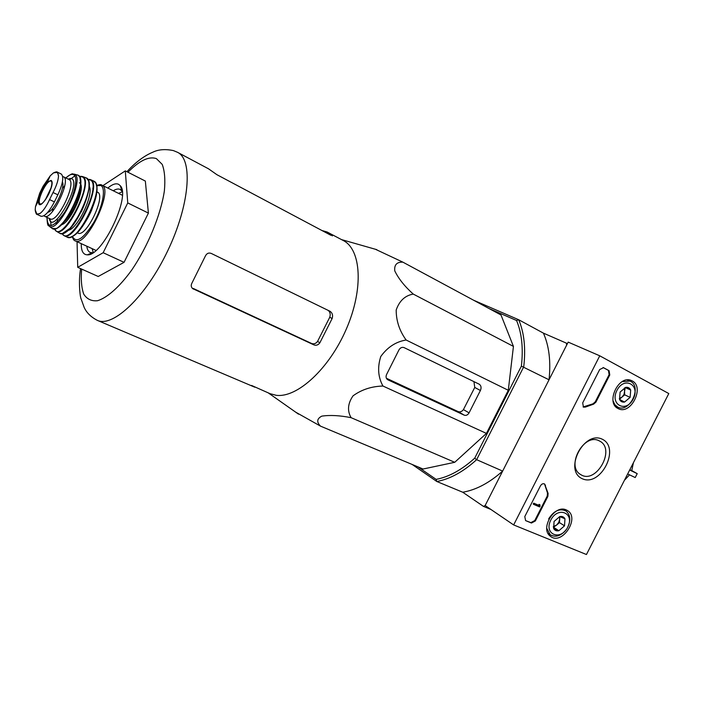 <?xml version="1.0" encoding="UTF-8"?>
<svg xmlns="http://www.w3.org/2000/svg" width="704" height="704" viewBox="0 0 704 704"><rect width="100%" height="100%" fill="white"/><g stroke="black" fill="none" stroke-linecap="round" stroke-linejoin="round"><path stroke-width="1.06" d="M624.43 480.286L629.534 474.839M629.842 469.709L631.77 470.589L633.415 462.722M629.666 470.043L637.217 473.651L631.77 470.589M627.669 473.959L635.228 477.55L637.217 473.651M251.557 385.449L270.142 393.712L276.153 395.287C297.035 398.226 329.278 368.817 346.394 328.882C363.713 289.001 361.337 249.568 343.306 240.539L327.034 231.968L322.018 230.551M375.408 249.26L402.882 262.152C396.854 261.897 394.143 264.801 394.759 270.864C398.499 278.643 404.668 286.387 413.266 294.087C405.073 295.522 399.388 300.828 396.194 309.998C396.167 320.839 399.485 330.845 406.129 340.014C395.938 341.695 387.49 347.195 380.776 356.497C377.335 367.312 378.057 377.159 382.958 386.038C371.536 386.346 361.557 389.62 353.021 395.859C347.767 403.506 347.125 410.784 351.094 417.674C339.777 415.439 330.009 414.92 321.798 416.134C316.87 418.704 316.448 422.039 320.514 426.14L295.654 412.148M254.822 387.209L97.328 320.355C112.913 327.862 145.904 296.71 167.693 250.844C189.675 205.075 193.204 159.782 177.593 152.337L173.404 150.594C165.194 148.896 158.286 149.459 152.68 152.275C148.315 154.018 138.125 159.218 126.931 171.714M177.593 152.337L208.498 168.793L216.929 174.706L330.801 235.224L332.552 235.462L328.618 232.725M205.418 255.948L191.91 283.158C190.828 285.287 191.074 287.1 192.658 288.596L314.019 344.942C316.307 345.699 318.261 344.986 319.871 342.795L332.121 318.542C333.115 315.427 332.438 313.016 330.088 311.318L211.218 253.414C208.692 252.516 206.765 253.37 205.418 255.948M193.178 288.42L311.661 343.499C313.975 344.274 315.938 343.57 317.557 341.396L329.762 317.231L332.121 318.542M328.284 310.429C330.176 312.233 330.669 314.503 329.762 317.231M102.907 185.645L125.294 170.878L145.341 181.069L148.403 213.092L124.054 262.337L98.208 276.487L77.722 267.326L77.044 241.71M125.294 170.878L127.75 202.928L148.403 213.092M127.75 202.928L103.162 252.718L124.054 262.337M103.162 252.718L77.722 267.326M122.241 191.796L118.545 193.38M92.154 248.653L93.245 252.534M122.206 191.374L120.243 189.464C118.395 188.575 116.063 189.015 113.247 190.758M86.786 246.189C87.199 249.462 88.317 251.548 90.156 252.437L92.893 252.762M81.259 243.646C81.136 250.994 83.169 254.725 87.366 254.83C102.194 256.502 130.944 196.319 120.349 185.794L118.659 184.334C115.887 183.031 112.27 184.272 107.791 188.065M387.904 379.826L464.27 415.175C466.171 415.782 467.773 415.008 469.075 412.861L480.401 390.509C481.571 387.702 481.175 385.598 479.213 384.199L404.114 347.626C402.046 346.914 400.321 347.679 398.939 349.932L386.602 374.458C385.678 376.658 385.986 378.374 387.526 379.614L387.376 379.509M382.958 386.038L486.429 433.4L454.722 462.299L423.069 469.022L320.514 426.14M406.129 340.014L508.288 390.289L486.429 433.4M413.266 294.087L513.436 346.403L508.288 390.289M402.882 262.152L500.993 314.97L513.436 346.403M351.094 417.674L454.722 462.299M412.201 464.482L436.806 481.501L436.119 479.38C448.914 476.934 461.78 469.867 474.716 458.181L476.634 459.686C463.285 471.803 450.006 479.072 436.806 481.501L462.73 492.228C476.027 489.966 489.333 482.918 502.647 471.082L485.144 505.542L483.472 506.396L462.73 492.228M489.007 308.519L516.569 320.505L518.707 319.748C524.198 332.675 525.87 348.366 523.732 366.828L476.634 459.686L502.647 471.082M490.838 509.423L483.472 506.396M567.38 343.684L566.403 343.156L566.658 345.092L549.032 379.79C550.977 361.557 549.111 345.998 543.426 333.142L566.403 343.156M516.569 320.505C521.805 333.08 523.415 348.295 521.382 366.15L549.032 379.79M473.625 300.238L518.707 319.748L543.426 333.142M474.716 458.181L521.382 366.15M418.07 466.937L436.119 479.38M473.942 381.63L474.751 387.446L463.426 409.605C461.912 411.594 460.17 412.262 458.198 411.629L386.382 378.242M586.45 554.523L513.647 524.929L599.755 355.81L668.8 393.562L586.45 554.523M632.174 380.908C645.128 387.121 630.59 415.686 618.13 408.54C605.361 402.996 618.49 374.722 631.198 380.459L632.174 380.908M566.306 509.951L567.45 510.55C580.395 517.994 561.722 546.031 550.334 536.202C539.59 528.757 554.664 504.002 566.306 509.951M602.386 439.27C620.69 448.078 600.635 487.309 582.252 478.72C563.332 470.422 583.968 429.924 602.386 439.27M535.348 520.96L531.467 523.028L525.598 520.599L524.788 516.578L540.426 485.883C541.649 483.93 543.039 483.305 544.597 484.009L548.108 493.407L547.862 496.408L535.348 520.96L534.75 520.564L530.869 522.632L525.598 520.599M595.927 402.125L593.604 404.158L585.376 407.079L583.431 407.123L582.692 402.899L599.685 369.538L603.504 367.682L609.101 370.7L609.77 374.959L595.927 402.125L595.276 401.808L592.962 403.841L593.604 404.158M599.755 355.81L568.181 342.109L485.144 505.542L513.647 524.929M599.262 440.88L599.597 441.056C616.185 449.002 596.042 484.818 580.747 474.584C565.338 466.47 584.091 432.326 599.262 440.88M544.218 483.815L545.486 485.373M534.75 520.564L547.254 496.03L547.501 493.029L544.878 485.003M540.135 506.026L539.669 506.942L533.826 504.451L534.292 503.545L539.229 505.639L539.66 504.724L539.748 505.789M533.826 504.451L533.227 504.073L533.694 503.158L538.622 505.261L539.062 504.337L540.012 504.874M539.062 504.337L539.66 504.724M533.694 503.158L534.292 503.545M583.114 406.938L592.962 403.841M603.082 367.514L608.45 370.41L609.118 374.66L595.276 401.808M564.96 518.786L564.52 525.844L558.87 530.719L553.643 528.546L554.066 521.462L559.75 516.578L564.96 518.786L564.52 525.844L558.87 530.719C556.512 531.221 554.77 530.499 553.643 528.546L554.066 521.462L559.75 516.578C562.118 516.094 563.86 516.833 564.96 518.786M550.783 520.08C558.052 505.736 575.098 513.137 567.75 527.199C560.674 541.367 543.444 534.38 550.783 520.08M548.627 518.945C553.828 510.717 559.636 508.077 566.042 511.016C570.557 514.985 570.988 520.626 567.354 527.93M566.535 529.214C561.176 535.938 555.729 537.786 550.194 534.767L546.735 528.22M553.397 527.252L556.662 525.026L553.309 526.618M559.372 516.736L559.689 519.094L559.847 516.595M559.689 519.094L558.774 522.315L556.662 525.026L559.469 522.606L559.689 519.094M553.854 527.446L558.87 530.719M559.469 522.606L564.52 525.844M630.696 390.034L630.124 397.364L624.562 402.054L619.538 399.414L620.101 392.058L625.698 387.358L630.696 390.034L630.124 397.364L624.562 402.054C622.266 402.406 620.594 401.526 619.538 399.414L620.101 392.058L625.698 387.358C627.994 387.024 629.666 387.913 630.696 390.034L625.258 387.552L624.017 394.486L621.914 397.17L619.353 398.499M616.942 390.386C624.272 375.936 640.622 384.85 633.222 399.001C626.094 413.292 609.55 404.791 616.942 390.386M622.151 381.647L629.895 381.11C642.708 385.827 629.816 413.459 617.786 407.123L614.812 404.668L613.052 400.805M619.494 399.212L624.686 394.838L624.413 387.974M624.686 394.838L630.124 397.364M43.094 186.252L39.714 193.142L35.464 206.712L35.2 209.88L36.969 214.324L40.304 213.259C43.437 210.69 46.526 206.131 49.553 199.584L53.038 192.509C56.364 186.094 58.186 180.664 58.502 176.22L57.631 172.269L53.451 172.902L50.23 175.815L43.094 186.252M35.2 209.88C35.79 213.198 36.441 214.72 37.162 214.447L41.043 216.251C44.59 216.788 49.042 211.992 54.393 201.881L57.86 194.823C62.885 183.691 64.029 176.774 61.292 174.055L57.517 172.207M62.41 181.914C65.613 187.255 53.812 211.754 47.784 212.265M43.921 215.75L44.607 216.269C51.709 220.942 71.447 179.951 63.58 176.845L62.7 176.581M77.264 232.76L77.906 233.059C85.932 238.207 106.401 195.694 97.583 192.183L96.818 191.805M51.198 187.572L45.285 199.954M332.332 235.91L332.552 235.462M317.557 341.396L319.871 342.795M192.57 288.517L193.486 289.106M311.661 343.499L314.019 344.942M81.664 269.086C80.775 279.418 81.47 287.778 83.758 294.184C86.962 299.156 91.564 301.338 97.566 300.722C107.386 297.669 119.654 286.766 131.85 269.878C147.954 246.162 160.802 214.87 164.366 190.934C165.405 179.722 164.683 170.878 162.21 164.393L156.42 158.638C148.905 156.024 139.427 160.556 127.97 172.242M458.198 411.629L464.27 415.175M463.426 409.605L469.075 412.861M474.751 387.446L480.401 390.509M530.869 522.632L531.467 523.028M547.501 493.029L548.108 493.407M547.254 496.03L547.862 496.408M538.754 504.944L539.352 505.331M538.71 505.173L539.308 505.56M538.622 505.261L539.229 505.639M584.742 406.762L585.376 407.079M609.118 374.66L609.77 374.959M608.45 370.41L609.101 370.7M49.553 199.584L54.393 201.881M53.038 192.509L57.86 194.823M95.982 250.413L75.17 240.838C86.126 247.896 114.074 189.684 101.904 185.152L101.798 185.099C101.13 184.334 99.414 184.483 96.633 185.539M72.424 236.482C76.27 243.681 83.459 238.885 94.002 222.086C102.837 206.466 106.172 188.065 100.866 185.513L96.668 185.698M93.359 187.801L92.796 188.267M71.359 236.746C82.43 234.282 101.253 194.858 96.202 184.703M93.958 181.218L95.841 183.269C98.261 186.032 96.862 194.982 91.634 210.109C85.738 223.67 76.463 235.699 69.969 237.371L67.109 237.134C77.88 244.165 105.97 185.671 93.958 181.218M63.008 234.898L63.923 235.567C74.536 242.739 102.722 184.184 90.781 179.758L89.461 179.37M62.084 233.622L63.923 235.567L67.109 237.134M62.234 233.605C69.863 248.706 103.074 185.328 90.27 179.942L88.026 179.59M68.103 230.322C77.326 229.53 94.345 193.882 89.162 186.208M64.143 227.691L64.988 227.603M63.342 233.209C76.058 230.727 96.774 181.905 86.645 178.508M59.47 233.121L59.752 233.279C70.083 240.592 98.19 182.345 86.434 177.971L85.897 177.734M55.097 230.058L56.338 231.211C66.378 238.577 94.257 180.946 82.729 176.634L80.758 176.273M54.604 228.923C61.134 245.397 94.75 182.274 82.254 176.836L79.578 176.598M61.389 224.796C71.078 222.781 86.935 185.513 79.323 182.794M64.108 221.822C71.227 216.198 80.142 197.525 80.045 188.452M55.757 223.194L57.068 223.309M74.844 175.877L69.502 179.846M64.768 185.548L63.263 187.739M53.002 209.229L52.246 211.781M50.626 221.17L51.058 225.694M55.475 228.615C65.956 227.445 85.571 186.358 79.895 177.47M51.806 228.166L52.316 228.527C61.952 235.893 89.338 179.423 78.162 175.226L77.22 174.9M70.189 178.35L68.543 179.274M50.204 218.874L50.054 220.519M47.986 224.858L49.298 226.31C58.564 233.622 85.404 178.385 74.571 174.275L72.248 174.011M47.018 217.395C47.538 229.548 53.363 227.911 64.495 212.494C73.99 197.56 78.848 177.135 73.674 174.698C71.764 173.756 69.159 174.838 65.85 177.954M49.315 218.46C52.061 236.65 81.928 183.832 71.738 178.631L68.121 179.062M49.746 218.662L50.292 219.428L50.169 218.856C57.358 223.573 77.035 182.688 69.089 179.546L63.466 176.792M58.502 176.22C58.124 172.251 56.338 171.222 53.143 173.122M51.075 180.4L47.362 182.037C42.75 187.37 39.82 193.503 38.57 200.438L38.509 201.96C38.922 213.963 56.619 183.674 51.075 180.4M35.2 209.642C35.446 213.743 37.145 214.949 40.304 213.259M51.63 181.623L51.198 181.227C47.124 178.42 35.614 202.523 40.348 203.94L40.929 204.028M268.338 392.946L298.522 414.163M341.554 239.606L376.807 249.665M97.328 320.355C87.296 315.234 84.718 308.396 84.26 307.639L80.942 298.461C79.93 295.865 78.373 280.623 80.608 268.611M92.03 253.29L91.59 253.088M121.845 190.828L120.349 185.794M92.233 252.824L87.366 254.83M566.993 510.277L567.45 510.55M565.532 510.699L563.218 509.256M550.194 534.767L547.985 533.306M629.895 381.11L627.255 379.931M617.654 407.053L614.979 405.768M122.32 195.246L101.798 185.099M72.274 236.553C73.181 239.351 74.149 240.777 75.17 240.838M93.843 181.166L90.622 179.678L87.947 179.458M79.517 176.502L82.465 176.51L86.495 177.998L88.607 180.928C90.068 187.704 87.674 197.886 81.435 211.455L70.514 227.955L62.225 233.605L59.752 233.279L56.338 231.211L54.481 228.932M76.692 182.952L75.715 183.339M57.191 219.05L57.728 222.675M65.798 177.927C74.105 171.424 72.433 174.759 74.228 174.117L78.258 175.27L79.957 177.302L80.696 183.85C78.734 194.806 74.149 206.228 66.933 218.117C60.984 225.069 57.323 228.562 55.95 228.589L52.316 228.527L49.298 226.31C48.708 224.294 47.538 229.011 46.966 217.369M50.169 218.856L44.607 216.269M50.23 175.815L47.362 182.037C42.759 187.37 39.829 193.503 38.57 200.438L35.464 206.712M57.429 172.172C57.112 171.591 55.783 171.838 53.46 172.902M51.542 181.438L51.295 181.174C51.146 181.016 53.742 181.861 49.069 193.371C43.446 204.53 40.322 204.301 40.366 204.054L40.735 204.081"/></g></svg>
